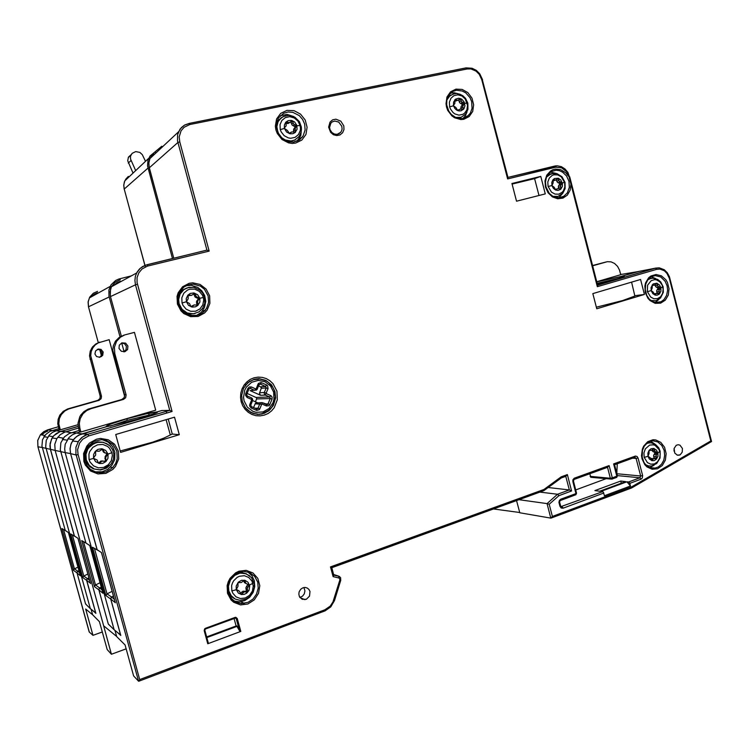 <?xml version="1.0" encoding="UTF-8"?>
<svg xmlns="http://www.w3.org/2000/svg" width="749" height="749" viewBox="0 0 749 749"><rect width="100%" height="100%" fill="white"/><g stroke="black" fill="none" stroke-linecap="round" stroke-linejoin="round"><path stroke-width="1.12" d="M310.002 591.56L308.963 589.463L307.23 588.021L305.068 587.441L302.549 587.946L300.724 589.229L299.151 591.832L298.814 594.107L299.441 596.691L302.212 599.331L306.341 599.275L309.562 596.11L310.002 591.56M682.442 448.482L680.008 445.168L678.182 444.709L676.291 445.252L674.072 448.482L674.718 453.061L677.386 455.195L680.204 454.783L682.283 452.143L682.442 448.482M78.074 454.559L139.82 679.905L138.584 681.253L75.939 454.044L75.939 447.219L78.626 440.983L81.65 437.65L85.423 435.216L87.951 434.261L88.663 435.89L82.755 439.157L79.544 443.118L77.578 449.559L78.074 454.559L76.173 454.989L70.612 453.632L97.155 549.785L101.443 552.593L115.299 602.805L110.74 599.013L111.189 597.346L113.417 596.045L111.564 597.065L107.051 593.863L105.899 595.558L92.548 547.21L98.849 550.899M333.801 575.232L331.77 567.686L330.459 566.899L333.08 576.674L333.736 575.148M543.727 490.67L331.713 567.695M544.017 490.52L561.151 478.002L561.16 476.832L543.933 489.434L543.737 490.661M561.16 476.832L567.349 474.604L565.767 476.317L569.315 489.949L548.099 487.533M567.349 474.604L571.609 490.969L569.315 489.949L557.574 494.256L558.894 495.641L549.232 504.227L547.032 503.6L557.574 494.256L539.832 492.084M549.232 504.227L552.425 516.454L550.833 518.158L547.032 503.6L518.842 499.705M669.812 278.066L669.288 278.272L667.031 273.451L664.335 270.792L659.972 269.069L656.592 269.35L655.534 268.179L659.326 267.889L664.241 269.771L667.275 272.72L669.372 276.624L711.55 441.554L710.829 440.974L631.791 486.766L631.594 487.964L551.255 518.027M711.55 441.554L631.753 487.842M597.608 285.135L655.534 268.179L637.371 271.69L620.238 276.69L624.338 276.297L618.786 278.385L597.374 284.246M620.238 276.69L619.47 278.169L620.228 276.653L596.784 281.942L620.06 276.727M656.592 269.35L597.365 286.717L597.683 285.425L569.671 176.717L569.053 176.848L566.675 171.821L561.553 167.739L555.533 167.214L554.578 166.091L507.934 177.447L557.293 165.829L561.329 166.681L564.989 168.974L567.882 172.448L569.437 176.82M569.287 177.738L570.916 184.076L570.204 190.096L567.396 195.068L562.976 198.148L557.677 198.794L552.416 196.893L548.109 192.746L545.487 187.072L545.029 180.855L546.807 175.182L550.506 171.025L552.884 169.751L555.477 169.096L560.861 169.723L565.738 172.785L569.053 176.848M550.478 172.12L556.395 173.496M562.649 193.336L558.585 198.008M555.533 167.214L507.597 178.917L507.869 177.476M179.732 141.833L209.205 251.084L206.893 250.11L177.504 140.906L177.625 134.651L180.069 129.137L184.413 125.149L189.375 123.501L189.834 124.568L184.16 127.208L181.089 130.785L179.226 136.898L179.732 141.833L177.85 142.469L149.294 167.748M137.404 284.255L135.513 284.798L134.914 280.501L135.429 276.231L137.095 272.149L139.492 268.994L142.572 266.541L147.132 264.64L147.862 265.876L142.02 269.013L138.827 272.823L137.104 277.533L137.048 282.588L172.045 411.444L169.723 410.33L161.84 410.527L156.887 411.978L157.543 412.119L156.925 412.624L151.991 414.6L137.413 419.206L107.491 426.574M106.751 426.612L81.032 434.148L76.51 436.573L72.953 440.29L70.883 444.419L70.06 449.016L70.612 453.632M156.887 411.978L155.783 413.158M466.327 117.2L466.533 116.432M450.561 93.091L454.287 92.782L458.042 93.709M466.973 111.985L465.475 115.58L462.985 118.492M204.823 630.284L208.231 642.698L207.763 643.719L240.803 631.37L239.708 630.995L236.581 625.827L206.658 636.931M303.86 587.534L304.946 590.877L304.328 593.845L302.474 596.204L299.843 597.384M530.676 495.407L529.281 495.922M650.516 441.142L654.729 443.96M654.102 465.241L649.636 467.648M674.072 448.492L673.997 451.104M247.704 571.843L251.823 575.56L254.295 580.672L254.782 586.579L253.162 592.403L249.642 597.318L244.726 600.632L239.474 601.859L233.997 601.035M115.168 602.318L115.299 602.805M280.369 115.683L287.036 114.41L293.758 116.591M301.519 128.622L300.798 135.616L296.997 141.233M259.304 414.131L258.779 414.384M259.828 414.337L260.474 414.019M185.986 285.781L191.173 285.294L197.83 287.419L201.884 290.855L204.617 295.443L205.741 301.332L204.514 307.474L201.275 312.314L196.163 315.666M102.36 439.663L108.165 442.05L112.565 446.479L114.915 452.237L114.672 459.577L112.022 465.176L107.631 469.408L102.136 471.804L95.011 471.917M651.181 276.718L655.618 278.534M658.886 299.366L655.178 302.484M628.617 481.935L629.675 483.049L630.461 486.035L604.48 495.744L603.301 492.056L601.026 491.391L626.96 481.757L628.617 481.935L639.908 477.74L641.069 479.145L642.305 478.049L642.605 475.662L640.676 475.999L639.908 477.74L617.354 475.568M611.081 479.098L590.727 477.253L589.866 473.705M617.279 463.743L616.82 473.508M573.247 481.214L572.854 481.719L572.919 479.837L574.202 478.265L609.134 465.569L607.551 467.264L610.379 478.208L612.317 477.862L611.989 479.126L610.379 478.208L590.109 476.336M613.665 463.931L614.545 464.698L617.419 475.812L616.839 476.195L613.665 463.931L635.405 456.066L637.137 456.506L637.923 458.042L636.126 458.341L634.899 457.367M631.613 282.148L634.843 296.07L622.662 300.583L596.354 307.146M168.216 419.019L172.307 434.017L163.713 438.184L152.609 442.172L120.186 450.973M512.082 184.057L534.608 178.627L540.741 176.399L545.263 193.888L516.52 201.163L511.932 183.486L540.741 176.399M620.228 276.653L639.328 271.307M155.764 413.167L156.869 411.931L150.034 412.896L126.712 418.794L127.433 420.301L153.517 414.047M126.712 418.794L110.646 424.037L107.116 425.601L106.283 426.265L106.733 426.574L78.402 435.291L74.301 438.53L71.23 443.352L70.041 448.464L70.565 453.641L65.21 452.63L114.129 629.769L120.617 634.974L110.655 598.872L111.564 597.065M79.853 428.147L79.31 423.354L80.255 418.597L82.999 413.841L86.603 410.639L90.975 408.645L123.519 399.376L125.626 397.691L126.113 394.892L114.812 353.565L114.428 347.255L116.591 341.329L120.477 337.134L124.84 334.897L134.464 332.331L155.708 410.171L80.901 431.958L79.853 428.147L78.57 428.035L78.027 423.269L79.75 416.772L80.733 415.096L82.034 415.124M127.939 346.038L125.617 343.136L121.918 342.855L119.306 345.186L119.016 348.425L121.301 351.309L124.952 351.627L127.592 349.362L127.939 346.038M110.159 426.162L127.433 420.301M97.155 549.953L92.548 547.21M79.225 430.403L69.114 433.549L64.442 436.901L60.903 442.743L60.285 449.774L85.938 543.016L89.814 545.553L103.006 593.311L98.887 589.884L108.343 624.095L114.129 629.769M124.091 335.112L118.969 337.565L115.561 341.057L113.314 345.851L112.799 350.326L124.577 394.976L124.222 397.532L121.825 399.489L88.12 409.169L83.982 411.576L80.733 415.096M121.535 343.014L124.577 343.838L126.394 346.413L126.047 349.717L123.735 351.852M78.214 426.424L59.911 431.742L54.031 435.515L52.112 437.987L56.868 438.596L54.761 444.372L55.126 450.449L65.21 452.63L64.657 448.979L65.2 444.382L68.927 437.631L72.363 434.785L76.426 432.978L81.838 433.84M102.061 589.959L99.711 588.012L101.293 587.15L99.317 588.293L98.887 589.884M592.618 265.792L607.345 261.682L611.062 261.878L614.583 263.508L617.513 266.363L619.535 270.146L620.781 274.714L596.728 281.718M597.131 283.291L618.852 278.366M172.42 258.517L147.506 166.016L147.899 160.398L149.969 156.045L161.831 146.214M120.046 336.844L108.98 296.267L108.923 290.069L111.086 284.854L115.599 280.501L118.894 279.012L131.272 275.941M87.549 544.074L85.985 543.044M62.476 439.504L63.365 438.221M100.066 582.722L95.235 585.156L94.43 586.617L81.707 540.591L85.929 542.978M86.023 543.156L81.707 540.591M95.685 612.841L86.641 580.269L87.09 578.921L88.925 577.863L87.127 578.902L86.678 580.25L95.835 613.365L92.679 610.491M90.414 583.199L86.715 580.4M52.112 437.987L50.089 443.492L50.445 449.288L74.432 535.994L78.008 538.344L90.517 583.583M56.868 438.596L60.238 434.738L64.48 432.248L65.818 431.798L71.333 432.697M99.823 342.134L95.76 343.941L92.473 346.946L90.217 351.103L89.505 355.944L100.141 396.137L99.963 398.468L97.979 400.359L67.635 408.963L63.188 411.398L59.751 415.321L58.113 419.374L57.795 423.709L59.19 429.711L60.248 429.814L58.834 423.794L59.396 418.579L61.287 414.609L64.845 410.958L68.73 408.963L99.083 400.359L101.227 398.402L101.452 396.296L90.704 355.653L91.191 351.581L92.829 347.826L95.226 344.961L98.288 342.836L109.148 339.643L124.624 396.184M103.175 352.067L101.059 349.446L98.362 349.025L95.554 350.878L94.973 353.996L96.546 356.477L99.776 357.292L102.735 355.307L103.175 352.067M75.958 537.005L74.385 536.003L50.408 449.306L49.902 445.561L51.447 439.111L53.404 436.143L56.409 433.465L60.004 431.667L78.214 426.387M74.441 536.153L70.659 533.906L74.385 536.003M72.41 535.001L83.766 576.047L82.746 577.591L70.659 533.906M58.881 428.578L50.014 431.312L45.745 434.373L42.534 439.682L41.981 446.001L65.266 530.461L68.421 532.548L80.386 575.756L77.025 572.948L85.611 603.956L90.339 608.637L45.67 446.863L46.251 440.281L49.453 434.888L52.561 432.36L56.231 430.741L60.65 431.471M97.407 349.306L100.226 350.017L101.967 352.62L101.592 355.372L99.411 357.339M79.525 572.713L77.812 571.234L78.954 570.626L77.241 571.73L77.025 572.948M89.243 631.95L92.932 635.349L102.341 631.987M66.727 531.425L65.313 530.498M43.938 436.761L44.837 435.478M77.98 567.105L74.179 569.006L73.458 570.345L61.886 528.541L65.257 530.432M77.812 571.234L74.423 568.856L63.553 529.59L61.886 528.541M181.96 302.802L181.792 297.784L183.767 293.233L187.503 290.069L189.806 289.208L194.703 289.142L199.197 291.239L202.408 295.087L203.363 297.578L203.719 300.087L202.81 304.965L199.908 308.916L195.592 311.163L190.686 311.266L186.164 309.178L182.925 305.32L181.96 302.802M181.998 302.952L186.37 301.791L188.608 305.395L192.399 307.127L195.489 306.818L197.727 305.517L199.871 301.997L199.833 298.308L197.624 294.722L193.832 292.971L190.265 293.458L187.774 295.303L186.229 298.608L186.37 301.791L188.233 298.739L188.074 294.966L191.622 295.321L194.862 293.187L196.304 296.679L199.861 298.411L196.547 301.547L196.94 305.274M193.71 293.748L195.161 297.072L198.466 298.711L196.847 301.014M198.017 300.63L197.539 302.062L198.12 305.152L194.047 304.955L191.707 306.94L190.864 306.519L189.525 303.56L186.37 301.791M193.56 305.199L191.126 306.8M187.915 295.293L191.22 295.387M198.12 305.143L197.305 305.358M231.844 590.746L231.666 585.662L232.387 583.171L233.604 580.868L237.274 577.32L239.53 576.234L244.352 575.728L248.78 577.451L251.945 581.065L253.256 586.018L252.366 591.055L249.529 595.324L245.288 598.002L240.466 598.545L236.01 596.841L232.808 593.217L231.844 590.746M231.89 590.895L236.263 589.735L238.472 593.189L241.702 594.566L244.258 594.36L246.627 593.199L249.005 590.268L249.707 586.027L248.041 582.245L245.082 580.353L241.534 580.335L238.341 582.198L236.216 585.98L236.244 589.678L238.042 586.298L237.967 582.6L241.309 582.516L244.548 580.222L245.981 583.443L249.501 584.978L247.273 588.19L247.966 591.832L247.123 592.356L242.994 591.261L240.438 593.423M247.928 584.211L245.953 587.572L246.29 591.317L242.994 591.261M244.305 591.897L241.141 594.472L239.334 591.045L236.412 590.034L237.939 590.324M243.734 580.559L244.446 582.591L246.168 583.602M449.569 106.695L449.372 102.182L450.954 98.222L454.006 95.591L457.929 94.805L461.936 96.003L465.251 98.962L467.601 105.469L466.899 109.794L464.549 113.174L462.882 114.297L458.968 115.112L454.952 113.932L453.145 112.65L450.402 109.008L449.569 106.695M449.606 106.835L453.566 105.778L454.84 108.408L456.562 110.028L459.071 110.974L461.197 110.796L463.893 108.783L464.914 105.796L464.193 102.042L461.721 99.177L458.781 98.185L455.579 99.149L453.613 102.014L453.463 105.309L454.821 103.577L454.999 99.654L457.667 100.394L460.504 98.55L461.571 101.873L464.698 103.409L462.713 106.236L463.341 109.466L459.961 109.129L457.779 110.655L455.935 107.547L453.566 105.778M458.585 99.889L459.708 102.838L462.489 104.542L460.878 107.041L461.112 109.204M459.165 109.579L457.461 110.44L459.174 109.569M458.229 110.047L457.414 110.393M454.83 101.284L457.583 100.413M548.043 186.417L547.828 182.026L549.289 178.112L552.135 175.463L553.914 174.789L557.724 174.892L561.254 176.867L564.615 182.541L564.83 186.913L563.388 190.808L562.115 192.334L558.791 194.16L554.981 194.085L551.423 192.118L548.043 186.417M548.071 186.548L551.919 185.527L553.408 188.411L555.505 190.003L557.921 190.452L560.505 189.422L562.321 186.576L562.443 183.374L560.851 180.041L558.38 178.281L554.438 178.552L552.893 179.9L551.835 182.297L551.919 185.527L553.09 183.009L553.183 179.554L555.739 180.097L558.23 178.253L559.334 181.445L562.227 182.681L560.402 185.818L561.104 188.851L558.136 188.523L556.161 189.197M556.367 179.751L557.228 182.138L559.849 183.73L558.351 186.211L558.642 188.551M557.34 188.823L555.721 190.077L554.185 187.241L551.919 185.527M553.024 180.846L555.299 180.153M644.187 457.227L643.953 452.864L645.32 448.82L649.683 445.056L653.297 444.794L655.057 445.393L659.12 449.643L660.197 453.941L659.626 458.229L657.566 461.787L654.42 463.931L650.806 464.221L647.426 462.592L644.187 457.227M644.215 457.358L647.988 456.347L649.42 459.081L652.173 460.682L654.092 460.607L656.152 459.418L657.865 456.403L657.959 453.201L656.433 450.027L653.699 448.417L651.04 448.754L649.14 450.289L647.885 453.126L647.988 456.347L648.99 453.697L649.14 450.289L651.424 450.421L654.074 448.501L654.944 451.385L657.856 452.752L656.002 455.495L656.826 458.575L650.731 458.781M652.042 450.074L652.782 451.46L655.075 452.602L653.615 455.514L653.98 458.557M653.699 458.603L651.752 460.588L650.085 457.667L647.988 456.347M652.304 458.51L651.349 458.454M651.817 458.407L651.302 459.109L651.817 458.407M280.248 129.39L280.06 124.606L281.886 120.383L285.341 117.565L289.741 116.704L294.226 117.949L297.924 121.048L300.106 125.42L300.48 127.939L300.321 130.307L298.523 134.511L295.097 137.348L290.706 138.247L288.412 137.891L284.189 135.681L281.156 131.843L280.248 129.39M280.285 129.54L284.48 128.425L286.577 131.964L290.116 133.818L292.99 133.678L295.059 132.564L297.044 129.324L296.838 125.317L294.526 121.937L291.38 120.43L288.056 120.701L285.753 122.321L284.433 124.896L284.367 127.92L286.071 125.944L286.118 121.937L289.264 122.658L292.391 120.701L293.627 124.194L297.007 125.86L293.608 129.287L293.795 132.189M290.612 121.797L292.213 125.139L295.293 126.862L293.748 129.053M295.19 128.107L295.415 132.245L291.736 131.908L289.47 133.603L287.363 130.382L284.48 128.425M290.003 132.929L289.151 133.556M285.94 123.248L287.859 123.613L289.666 122.527M89.075 459.418L88.925 454.166L89.73 451.628L92.876 447.34L97.529 444.794L102.753 444.475L107.538 446.441L109.466 448.174L111.929 452.742L112.331 455.458L111.329 460.607L108.212 464.886L103.596 467.46L98.362 467.816L93.541 465.869L90.095 462.002L89.075 459.418M89.122 459.568L93.662 458.36L95.619 461.646L99.523 463.575L102.838 463.331L105.759 461.684L107.912 458.425L108.053 454.034L105.703 450.392L101.677 448.754L97.857 449.447L95.189 451.507L93.644 454.493L93.531 457.826L95.703 455.064L95.61 451.038L99.364 451.216L102.772 448.932L104.354 452.396L108.081 454.147L106.302 456.291L105.019 456.712L105.384 460.626L104.514 461.337M102.173 449.007L103.502 452.246L106.985 453.716L105.412 456.113M106.302 456.291L105.637 457.92L106.189 461.272L101.911 461.169L99.28 463.481L98.437 463.069L97.089 459.942L93.662 458.36M103.128 461.028L100.89 461.056L98.522 463.191M96.059 450.823L97.51 451.151M647.361 291.501L647.623 285.182L651.134 280.65L654.57 279.667L656.367 279.883L659.682 281.69L662.107 284.976L663.174 289.245L662.612 293.402L660.581 296.763L657.472 298.673L653.905 298.739L650.563 296.95L647.361 291.501M647.398 291.633L651.124 290.64L652.828 293.711L655.253 295.134L657.154 295.172L659.195 294.132L660.871 291.286L660.871 287.71L659.466 284.948L656.761 283.216L653.128 283.955L651.021 287.485L651.124 290.64L652.145 288.065L652.257 284.779L654.476 285.163L657.051 283.3L657.987 286.305L660.787 287.522L659.008 290.546L659.738 293.561L654.944 293.627M654.972 284.938L655.75 286.783L658.109 288.131L656.723 290.603L657.098 293.262M656.424 293.411L654.757 294.966L653.1 292.054L651.124 290.64M652.07 285.538L653.961 285.172M256.673 409.235L257.169 408.729M273.001 402.765L273.984 399.301L273.666 392.186L270.445 385.913L264.949 381.718L258.236 380.426L251.645 382.308L246.468 387.008L244.745 390.173L243.519 397.26L244.071 400.827L247.339 407.147L252.9 411.332L256.205 412.353L263.03 411.978L269.022 408.561L273.001 402.765M247.104 393.459L256.336 397.625L256.673 398.665L255.428 401.801M252.6 400.546L257.553 402.737L255.381 403.318L253.583 407.568M258.602 385.772L261.485 387.645L259.463 393.356L260.586 395.257L250.035 390.566L251.645 390.491M131.047 154.753L128.5 157.103L127.686 160.726L133.022 173.122M135.7 170.603L130.476 158.985L130.513 156.176L132.077 153.348L135.766 151.579L139.913 152.468L142.31 154.706L145.512 161.353M189.179 123.351L466.187 67.906L466.973 68.974L470.971 68.945L476.092 71.174L479.238 74.291L481.841 79.722L482.553 79.694L479.697 73.739L476.242 70.331L472.057 68.243L466.065 67.906L189.188 123.351L184.497 125.12L181.37 127.592L178.59 131.73L149.912 158.619L148.817 163.029L149.276 167.654L173.805 258.18M333.08 576.674L339.213 578.031L339.952 579.689L332.884 602.056L330.234 606.091L324.851 609.78L324.692 611.025M446.535 107.041L447.752 110.346L451.928 115.861L454.671 117.799L460.775 119.55L463.837 119.278L469.192 116.535L472.703 111.367L473.686 104.794L471.945 98.11L467.825 92.623L462.133 89.412L455.972 89.112L450.57 91.809L447.003 96.977L445.992 103.605L446.535 107.041M645.273 292.541L648.007 298.345L650.095 300.611L655.169 303.298L660.581 303.148L665.252 300.209L668.277 295.069L669.063 288.749L667.462 282.495L665.852 279.77L661.386 275.819L656.03 274.48L650.844 276.007L648.634 277.785L645.563 282.925L644.852 286.034L645.273 292.541M642.052 458.922L644.823 464.689L646.939 466.87L652.079 469.295L657.556 468.808L662.285 465.522L665.355 460.083L666.151 453.576L664.532 447.275L660.815 442.416L655.712 439.953L652.959 439.794L647.698 441.685L643.653 446.142L642.352 449.082L641.537 455.635L642.052 458.922M227.518 593.32L231.038 599.902L233.791 602.327L240.569 604.874L247.882 603.994L254.286 599.874L258.517 593.358L259.772 585.718L257.806 578.453L252.993 572.994L246.281 570.392L238.978 571.197L235.551 572.863L230.027 578.294L228.211 581.804L227.153 585.606L227.518 593.32M83.907 461.468L85.405 465.157L90.648 471.027L97.979 473.939L105.918 473.34L112.893 469.37L115.571 466.355L118.679 458.997L118.342 451.113L114.625 444.232L108.259 439.719L100.469 438.465L96.518 439.167L89.487 443.071L86.753 446.095L83.579 453.501L83.907 461.468M177.391 304.075L180.958 310.872L183.748 313.522L190.63 316.64L198.064 316.434L204.58 312.96L207.08 310.198L209.954 303.308L209.598 295.752L206.087 289.002L200.105 284.395L192.802 282.832L189.104 283.328L182.531 286.745L178.131 292.793L177.045 296.445L177.391 304.075M275.941 129.933L277.308 133.509L282.036 139.464L288.599 142.872L292.166 143.387L295.677 143.068L301.866 140.044L305.948 134.399L307.137 127.255L305.218 120.018L300.546 114.091L294.048 110.646L286.979 110.375L280.735 113.342L276.587 118.997L275.351 126.197L275.941 129.933M241.215 401.81L242.798 405.864L245.204 409.431L248.312 412.353L251.964 414.459L255.961 415.667L260.118 415.901L264.219 415.171L268.048 413.504L271.428 410.986L274.19 407.746L277.345 399.797L276.924 391.212L273.011 383.657L269.949 380.745L266.344 378.61L262.375 377.365L258.236 377.084L254.136 377.768L250.278 379.387L246.852 381.878L244.043 385.108L241.993 388.918L240.803 393.122L240.541 397.485L241.215 401.81M343.772 125.832L340.832 121.16L335.936 119.194L332.631 119.887L330.056 122.068L328.633 127.133L330.59 132.32L333.399 134.689L336.788 135.606L340.093 134.895L342.649 132.704L343.96 129.474L343.772 125.832M559.503 502.326L560.72 499.255L559.4 500.398L558.969 502.223L559.072 502.869L559.718 502.429L560.748 506.249L561.778 506.773L561.198 506.736M560.617 505.903L559.98 506.343L561.179 508.028L563.051 508.206L562.668 507.335L561.095 506.67M239.511 630.686L236.225 618.618L237.293 618.459L235.766 617.27L235.242 618.084L205.479 629.02L235.195 618.084M205.404 629.057L205.395 628.345L204.58 628.935L204.196 630.658L205.404 629.057L204.795 630.209L208.203 642.595M333.577 600.23L334.494 600.483L340.814 580.147L339.915 579.876M340.692 580.101L340.608 577.685L338.688 576.187L339.643 576.608M338.904 577.919L338.754 576.224L333.773 575.157L338.688 576.187L333.605 574.53M597.599 285.107L655.422 268.189L658.717 267.833M558.473 198.008L563.267 196.781L567.414 192.83L569.352 187.344L568.968 181.211L566.534 175.94L562.611 172.148L559.456 170.697L556.151 170.248L551.433 171.521L548.343 174.133L546.442 177.419L545.469 181.96L545.974 186.969L549.279 193.392L553.249 196.641L559.344 197.97L564.428 196.051L559.026 197.699M554.541 166.1L556.254 165.847M482.365 79.843L507.972 177.588M120.439 281.25L116.797 282.804L113.857 285.453M110.506 296.632L121.301 336.123L110.309 295.939L110.44 289.451L111.461 286.755L110.075 291.586L110.506 296.632L135.513 284.798L169.705 410.33L87.942 434.261L82.371 437.098L78.13 441.741L72.484 441.002M120.336 279.695L115.121 282.251L111.461 286.755L136.627 273.02L140.241 268.301L145.315 265.23L207.042 250.091M91.893 470.934L90.058 470.597M471.683 101.695L470.026 97.688L465.822 92.913L462.245 90.957L456.487 90.301L452.892 91.453L448.745 95.235L446.91 99.692L446.694 104.879L448.754 111.058L451.375 114.531L456.553 117.93L462.208 118.623L467.179 116.638L470.344 113.118L472.067 108.287L471.683 101.695M462.114 118.632L466.047 117.35L468.537 115.458L463.734 117.799M235.261 618.065L236.225 618.618L235.383 618.028M664.157 450.449L661.704 445.337L657.697 441.901L652.875 440.777L648.1 442.228L644.215 446.198L642.427 450.514L642.136 457.04L643.962 462.395L646.284 465.41L650.263 467.891L654.336 468.34L658.24 467.039L661.517 464.193L663.754 460.148L664.681 455.42L664.157 450.449M650.385 467.928L655.675 468.088L649.664 467.638M247.076 592.347L247.872 591.242M228.323 592.871L231.104 598.301L235.673 602.046L241.347 603.572L248.088 602.327L253.04 598.975L256.579 594.023L258.218 588.143L257.731 582.179L254.669 576.309L249.614 572.526L243.406 571.337L238.444 572.376L233.66 575.316L230.027 579.773L227.771 587.104L228.295 592.749M153.77 153.779L151.27 156.307L149.66 159.219L148.854 162.393L148.948 166.39L173.759 258.19M304.628 124.025L302.587 119.447L299.31 115.664L292.822 112.331L288.112 112.022L283.684 113.305L278.572 117.902L276.681 122.667L276.568 128.06L278.937 134.474L282.195 138.312L288.637 141.748L293.28 142.132L299.497 139.876L303.092 136.018L305.133 129.905L304.628 124.025M293.655 142.095L298.682 140.372L302.596 136.767L299.038 138.996M274.967 391.502L271.587 384.93L265.932 380.389L258.976 378.666L254.22 379.275L247.835 382.702L243.481 388.403L241.665 395.509L242.283 401.398L245.485 407.84L250.849 412.399L257.459 414.337L264.2 413.382L269.453 410.265L273.357 405.443L275.595 397.934L274.967 391.502M242.264 401.539L245.475 407.887L248.846 411.145L252.919 413.336L257.403 414.319L261.963 414.01L268.245 411.22M208.138 295.986L204.43 289.32L200.451 286.155L193.214 284.143L188.28 284.835L183.851 287.101L179.395 292.391L177.756 297.99L178.262 303.963L180.35 308.579L185.696 313.691L190.246 315.498L197.446 315.366L201.827 313.419L206.555 308.448L208.606 302.493L208.138 295.986M84.927 461.084L86.996 465.644L90.264 469.248L94.458 471.692L101.677 472.788L106.489 471.701L112.659 467.619L115.599 463.537L117.219 458.809L116.891 451.319L113.062 444.606L106.583 440.487L101.452 439.635L93.812 441.433L87.736 446.526L84.637 453.501L84.918 461.056L84.646 453.501L87.736 446.526M105.319 461.515L105.618 461.15M667.087 285.743L665.121 281.25L660.721 276.99L655.263 275.604L651.255 276.681L647.876 279.639L645.694 284.152L645.217 289.601L646.752 295.349L649.327 299.104L652.697 301.632L656.555 302.652L661.049 301.716L663.951 299.619L666.657 295.331L667.631 290.013L667.087 285.743M655.843 302.587L661.049 301.716L655.281 302.502M560.589 500.444L575.906 494.724L576.571 493.216L573.425 481.017L574.474 478.152M616.38 477.469L616.839 476.195L612.317 477.862L609.134 465.569M614.554 464.736L634.852 457.386L635.143 456.141M341.834 126.291L338.745 122.078L334.897 121.029L332.153 121.937L330.74 123.276L329.607 127.564L330.169 129.877L331.91 132.461L334.466 134.062L337.228 134.371L339.138 133.734L341.272 131.571L342.078 129.118L341.834 126.291M337.116 134.38L340.804 132.273L337.219 134.371M128.351 176.408L125.804 179.077L124.371 181.988L123.763 185.499L124.222 189.169M97.529 291.37L93.344 293.271L89.74 297.194L88.185 301.594L88.504 306.837M97.651 292.775L94.29 294.217L91.584 296.651M47.88 431.087L44.566 432.585L41.794 434.944M42.309 447.546L37.927 446.732L37.731 440.459L40.427 434.71L37.74 440.468L37.937 446.732L89.271 632.062M47.693 429.814L43.685 431.686L40.427 434.71L44.8 435.469M199.833 298.308L203.325 297.437M186.904 287.962L182.896 289.854L179.769 293.018L183.954 289.554L187.765 287.672L194.113 287.354L199.917 290.05L202.81 293.233L204.571 297.166L204.758 303.429L202.633 308.335L199.084 311.827L193.326 313.859L187.213 312.979L182.091 309.356L179.086 303.776L178.618 299.488L180.106 293.973L183.982 289.47L188.935 287.316L194.356 287.401M177.916 296.96L179.769 293.018L177.897 297.081M182.887 311.556L188.767 314.103L195.049 313.569M249.501 584.978L252.862 583.368M246.393 573.846L242.17 572.489L237.667 572.779L246.178 573.762L251.608 577.657L254.314 583.995L254.379 587.375L252.984 592.3L249.969 596.447L245.747 599.237L239.989 600.286L235.12 598.994L231.207 595.773L228.829 590.961L228.445 586.177L230.42 580.016L234.774 575.316L239.877 573.21L244.839 573.322L249.913 575.915M240.738 573.107L238.697 573.228M228.258 592.487L230.814 596.157L234.446 598.62M464.698 103.409L467.236 103.081M467.844 103.156L467.947 109.317L465.56 114.138L461.122 117.275L455.364 117.415M446.835 100.029L449.915 95.722L454.315 93.756M450.608 95.263L447.836 96.874M458.425 118.464L461.169 117.256M562.34 182.915L564.577 182.419M546.62 177.007L551.095 173.759L556.9 173.628L562.022 176.801L565.036 182.353L565.083 188.598L562.836 193.111L558.005 196.407L552.696 196.322M547.407 175.472L553.548 173.272M550.056 174.171L547.753 174.92M556.891 196.659L554.794 197.333L556.928 196.659M657.856 452.752L659.85 451.656M660.178 451.273L660.103 458.014L656.695 463.565L651.293 466.018L648.344 465.869L645.563 464.652M646.237 443.68L649.486 442.734L652.473 443.062M649.317 442.79L647.529 442.603M646.761 465.85L648.409 465.878L646.752 465.841M296.988 125.813L300.096 125.411M281.203 117.808L277.289 121.45L283.262 116.516L289.105 115.374L294.919 117.219L299.375 121.619L301.398 127.143L301.145 132.039L299.113 136.384L294.722 140.016L291.005 140.981L285.163 139.96L281.68 137.741L277.991 132.657L276.83 126.693L278.057 121.675L281.39 117.602L286.052 115.58M276.737 122.377L277.289 121.45L276.737 122.396M289.507 141.935L295.218 139.782M108.053 454.034L111.919 452.714M102.482 442.21L97.876 441.919L94.468 442.715L90.386 445.009L87.914 447.537L88.775 447.687L93.99 443.474L98.278 442.172L102.707 442.247L106.845 443.68L110.29 446.329L112.715 449.934L113.848 454.016L113.483 459.184L111.236 463.921L106.536 468.153L100.516 470.007L94.355 469.08L89.271 465.541L86.294 460.073L85.938 454.446L87.745 449.231L91.05 445.309L96.864 442.378L103.296 442.313L108.989 445.112M85.433 459.886L85.217 453.454L87.914 447.537L85.452 452.499L85.068 457.976L87.146 463.678L89.908 466.758L93.466 468.855L99.617 469.782L103.708 468.846L108.942 465.326M90.367 445.936L88.691 447.668M660.871 287.71L662.828 286.989M663.155 286.811L663.342 292.307L660.487 298.008L655.993 300.742L650.881 300.499M647.67 279.911L650.572 278.422L653.54 278.169M650.301 278.544L648.653 278.703M245.326 385.379L249.801 381.344L254.473 379.359L259.482 378.919L264.388 380.033M273.881 403.383L271.84 407.1L269.003 410.199L261.944 413.757L258.705 414.16L253.855 413.514L249.37 411.435L246.786 409.329M257.179 389.293L256.542 390.079L257.197 389.255L256.214 388.656L254.66 390.332L250.185 388.357L248.911 388.937M250.344 388.413L251.402 386.943L249.38 386.915L247.938 388.394L248.865 389.031M246.702 394.451L245.719 393.824L245.541 395.341L247.114 397.438L247.404 396.202L246.655 394.461M252.647 400.443L252.638 398.964L251.673 397.972L251.458 399.357L252.572 400.5M250.784 405.022L249.81 404.413L249.632 405.93L251.205 408.018L251.486 406.773L250.728 405.031M256.598 408.888L257.6 408.72L256.607 408.898L256.673 410.405L259.36 409.609L259.837 408.832L257.984 408.224L259.875 403.561L261.055 402.569L262.412 402.793L261.663 404.301L255.128 403.777M266.663 404.6L262.365 402.7L267.636 404.432L266.663 404.6L266.457 405.995L268.966 405.715L269.874 404.535L268.02 403.926L270.267 398.281L269.612 396.989L270.932 395.669L272.074 397.026L272.056 399.123L270.202 398.524L256.598 398.908M256.027 397.419L269.612 396.989L265.324 395.088L266.195 393.113L264.341 392.523L266.232 387.776L265.567 386.484L266.635 385.023L267.571 385.735L268.011 388.619L266.223 388.029L261.41 388.282M260.83 386.765L265.567 386.484L260.418 384.181L261.476 382.711L260.914 382.533L258.517 383.376L258.049 384.153L258.948 384.799M256.542 390.079L250.035 390.566M260.418 384.181L258.995 384.696M260.586 395.257L265.324 395.088L264.331 394.021L264.341 392.523L259.613 392.729M266.316 404.451L268.02 403.926L265.23 403.973M256.224 408.729L257.984 408.224L255.1 408.233M251.327 406.576L256.504 408.851M247.245 396.006L251.617 397.944M324.907 610.978L330.805 606.905L334.485 600.483M623.299 276.84L620.041 276.774M156.307 412.924L156.157 412.427M241 601.709L244.333 603.413L238.416 603.114L234.381 601.307L232.078 599.406L228.829 594.285L227.78 589.051L228.548 583.331L231.132 578.144L235.186 574.146L240.195 571.815M202.399 311.05L205.376 310.18L201.865 313.41L195.124 315.806L187.915 314.777L183.645 312.23L180.322 308.466L177.869 301.913L178.093 296.033L180.387 290.724M110.412 467.095L112.659 467.619L106.48 471.72L101.658 472.806L96.752 472.422L90.198 469.202L86.94 465.55L84.937 461.066M575.831 494.817L576.571 493.216M616.689 477.366L617.419 475.812M107.762 426.546L107.5 425.732L110.562 424.14L126.75 418.803L145.549 413.888L156.223 412.315M147.928 168.141L124.184 189.141L123.772 184.919L124.793 180.883L148.602 158.432M109.167 297.025L88.504 306.828L98.297 342.639L88.485 306.837L88.092 302.259L89.374 297.868L110.178 286.418M182.981 311.64L187.156 313.728M228.276 592.562L231.029 596.363M467.844 103.128L465.457 98.269L462.91 95.788L459.839 94.168L456.506 93.569L453.201 94.037L447.64 97.342M660.169 451.244L658.736 447.836L655.478 444.419L651.218 442.828L647.005 443.005M289.517 141.935L295.162 139.81M663.155 286.792L660.674 281.905L657.631 279.377L652.716 278.16L648.241 279.171M267.899 411.051L271.466 407.653L273.956 403.346M273.975 403.299L275.286 396.82L274.218 390.304L272.823 387.317L268.554 382.411L265.829 380.679L259.688 378.947L253.349 379.715L247.638 382.87M259.023 384.733L259.285 384.34M262.365 402.7L255.746 402.962M248.93 388.974L249.202 388.572M596.784 308.803L592.862 293.599L640.629 279.489L644.458 294.423L596.784 308.803M115.674 434.532L174.47 417.165L179.254 434.71L120.58 452.405L115.674 434.532M117.527 632.502L120.795 635.47L110.74 599.013M50.445 449.288L55.126 450.449L103.605 625.789L116.619 636.472L114.953 630.424L116.638 636.556L125.12 645.001L133.64 675.898L138.584 681.253M550.833 518.158L519.759 512.756L516.557 500.538M206.808 250.147L147.169 264.64M234.1 618.477L236.15 625.986M206.846 637.633L237.377 626.286M620.715 481.083L594.94 490.632L599.659 491.222L625.555 481.607L620.715 481.083L621.267 483.199M606.316 478.658L575.709 489.902M630.461 486.035L626.96 481.757M635.096 295.696L644.458 294.423M172.307 434.017L179.254 434.71M166.119 419.637L170.22 434.645M534.608 178.627L538.971 195.48M637.362 271.653L620.715 274.49M162.093 410.415L156.869 411.931M166.278 411.341L166.727 412.999M78.57 428.035L79.609 431.827L80.246 431.864L76.426 432.978L71.417 432.679M80.246 431.864L80.901 431.958M70.565 453.641L97.108 549.794M110.702 599.041L105.899 595.558M94.505 548.437L107.051 593.863L112.116 591.317M606.128 261.944L592.543 265.492M155.623 153.273L155.202 151.729M162.093 147.197L161.962 146.701M124.137 351.815L121.731 343.005M78.589 428.1L65.818 431.798L60.66 431.508M111.704 627.4L108.399 624.151M98.868 589.828L94.43 586.617M149.07 414.824L148.62 413.186M121.45 336.076L119.952 336.507M92.932 635.349L85.658 609.068L92.595 614.704L91.078 609.227L92.595 614.704L99.477 621.633L107.201 649.561L111.461 654.223L103.605 625.789M126.178 648.849L111.461 654.223M493.291 508.992L519.694 512.531M60.248 429.814L78.036 424.683M59.705 429.729L56.231 430.741L52.13 430.516M95.647 612.851L90.339 608.637M86.678 580.419L82.746 577.591M87.464 578.649L83.766 576.047L87.858 574.015M87.951 606.269L85.667 604.012M77.016 572.891L73.458 570.345M172.045 411.444L88.663 435.89M209.205 251.084L147.899 266.026M466.973 68.974L189.834 124.568M507.597 178.917L481.841 79.722M597.365 286.717L570.916 184.076M710.829 440.974L669.288 278.272M552.425 516.454L631.791 486.766M571.609 490.969L558.894 495.641M330.459 566.899L543.933 489.434M140.082 679.427L324.851 609.78M560.72 499.255L575.953 493.638L572.854 481.719M559.98 506.343L559.072 502.869M603.778 493.029L563.051 508.206M641.069 479.145L629.769 483.348M638.045 457.995L642.605 475.662M237.293 618.459L240.803 631.37M205.395 628.345L235.205 617.373M207.763 643.719L204.196 630.658M543.699 490.661L331.741 567.667M81.847 433.886L87.942 434.261L169.77 410.34M114.316 599.275L111.601 597.037M560.992 506.577L602.645 491.597M616.886 473.771L640.676 475.999L636.126 458.341L632.587 458.191M89.627 408.654L90.975 408.645M123.351 399.423L121.825 399.489M124.512 394.723L126.057 394.639M114.812 353.565L113.342 353.903M621.501 274.256L620.696 274.415M145.334 266.916L124.203 189.104L145.362 266.897M83.56 541.761L95.507 584.997L99.748 587.984M89.627 580.4L87.493 578.631M50.408 449.306L42.319 447.565M59.293 426.368L58.244 426.275M68.328 408.757L69.432 408.748M98.934 400.406L97.679 400.453M100.141 396.137L101.396 396.071M91.2 358.902L89.992 359.174M101.377 355.728L99.767 349.755L101.396 355.7M101.424 355.794L101.621 356.524M58.375 426.743L47.711 429.804L52.065 430.535M63.553 529.59L65.35 530.601M199.608 299.085L198.288 299.516M197.933 298.196L199.253 297.756M196.94 304.824L198.26 304.412M191.454 306.931L192.09 306.734M188.842 294.741L188.036 295.022M195.386 293.767L194.075 294.235M194.553 295.995L195.732 295.593M197.39 297.297L196.21 297.699M193.223 305.489L192.044 305.864M189.291 295.696L190.452 295.284M197.043 300.789L198.232 300.396M197.652 302.68L196.463 303.064M249.277 585.755L247.76 585.053M247.039 592.337L245.532 591.616M246.449 590.558L247.956 591.279M240.457 593.489L241.899 594.2M245.101 580.747L244.099 580.288M244.071 581.814L245.429 582.432M243.828 591.27L245.185 591.916M242.985 592.712L241.627 592.056M238.341 590.521L237.012 589.875M246.533 586.448L247.9 587.085M247.339 589.454L245.972 588.817M464.492 104.111L462.339 105.206M462.021 104.008L464.174 102.903M462.124 109.476L463.434 108.811M455.495 99.617L454.765 100.001M460.907 99.111L458.772 100.235M459.193 101.845L461.122 100.843M462.526 102.463L460.588 103.465M454.83 101.274L456.74 100.272M461.318 106.274L463.257 105.291M462.807 107.304L460.869 108.287M562.134 183.599L559.709 184.385M559.409 183.215L561.834 182.419M559.466 188.757L561.179 188.205M555.955 190.18L556.413 190.04M553.68 179.46L553.108 179.648M558.754 178.824L556.61 179.535M556.741 181.183L558.923 180.462M560.243 182.007L558.052 182.728M557.134 189.038L555.365 189.6M552.996 180.631L554.812 180.032M558.763 185.452L560.945 184.741M560.542 186.716L558.351 187.428M657.659 453.417L654.944 453.267M654.654 452.134L657.369 452.274M654.064 457.948L656.779 458.116M651.433 460.335L652.267 460.392M654.429 448.979L653.24 448.913M652.107 450.355L654.551 450.486M655.815 451.9L653.371 451.769M652.903 459.212L650.853 459.081M649.093 450.364L650.647 450.439M654.055 454.428L656.499 454.568M656.124 456.572L653.671 456.431M296.773 126.553L295.134 127.639M294.797 126.356L296.435 125.27M294.348 132.33L295.546 131.552M286.736 121.862L285.856 122.462M292.812 121.282L291.183 122.387M291.642 124.091L293.112 123.098M294.666 124.811L293.187 125.795M290.818 132.395L289.357 133.35M286.745 123.529L288.196 122.536M293.983 128.772L295.462 127.807M294.928 129.952L293.458 130.906M107.819 454.83L106.826 454.643M106.452 453.285L107.444 453.463M105.366 460.27L106.349 460.476M98.793 463.004L99.748 463.219M103.334 449.494L102.36 449.334M102.856 451.151L103.737 451.31M105.506 453.005L104.617 452.845M101.003 461.796L100.132 461.599M97.239 451.104L98.11 451.263M105.487 456.038L106.386 456.207M105.749 458.631L104.86 458.444M660.674 288.365L657.978 288.777M657.697 287.644L660.384 287.232M657.313 293.271L659.803 292.906M654.748 294.956L655.356 294.863M657.482 283.824L655.937 284.068M655.178 285.762L657.603 285.378M658.848 286.839L656.424 287.213M655.984 293.823L654.186 294.085M652.061 285.369L653.755 285.107M657.098 289.854L659.532 289.488M659.157 291.436L656.723 291.792M251.402 386.943L255.718 388.871M245.719 393.824L247.938 388.394M251.458 399.357L247.114 397.438M249.81 404.413L251.655 399.872M256.392 410.302L251.205 408.018M261.663 404.301L259.837 408.832M266.457 405.995L262.159 404.095M272.056 399.123L269.874 404.535M266.391 393.628L270.67 395.538M268.011 388.619L266.195 393.113M261.476 382.711L266.635 385.023M256.214 388.656L258.049 384.153M251.421 406.613L256.514 408.851M247.348 396.052L251.58 397.925M130.991 160.558L128.313 163.076M138.865 681.187L324.738 611.044M561.179 477.984L565.795 476.317M304.927 599.668L299.918 597.496M679.24 455.195L676.993 455.064M115.224 602.571L101.48 552.753M612.167 479.032L616.427 477.469M574.333 479.351L607.579 467.273M62.429 439.504L67.054 440.103M73.336 439.682L67.972 438.774M102.931 593.105L89.843 545.703M125.317 398.122L123.791 398.187M115.112 341.741L116.591 341.329M127.302 349.858L125.757 350.204M63.319 438.212L57.785 437.266M90.451 583.396L78.036 538.484M43.901 436.761L47.664 437.238M52.982 436.667L48.591 435.909M80.33 575.597L68.449 532.67M60.229 414.581L61.287 414.609M100.731 399.226L99.467 399.283M91.621 348.154L92.829 347.826M102.594 355.522L101.33 355.812M101.602 356.543L101.396 355.794M89.253 632.025L37.927 446.732M198.354 299.441L199.683 299.001M245.803 591.616L247.339 592.347M240.682 594.097L241.468 594.481M295.209 127.545L296.866 126.459M295.059 132.423L295.49 132.152M106.854 454.624L107.847 454.802M105.169 461.056L106.189 461.272M257.197 389.246L259.004 384.789M250.803 404.975L252.628 400.49M246.721 394.405L248.921 389.021M130.906 155.052L128.229 157.627"/></g></svg>
